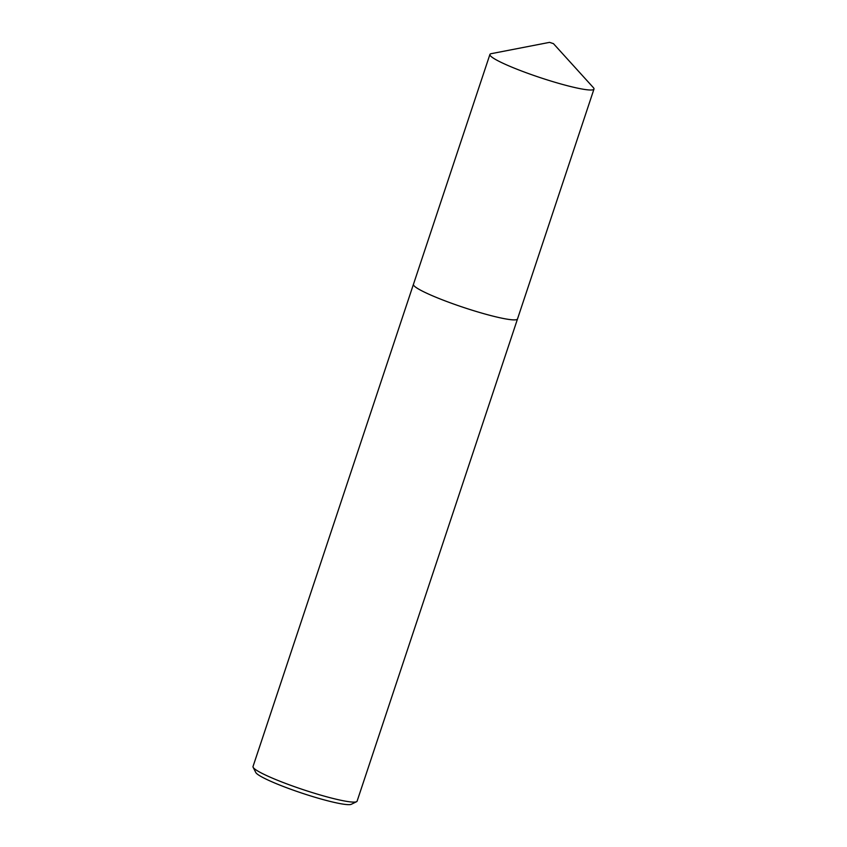 <?xml version="1.0" encoding="UTF-8"?>
<svg xmlns="http://www.w3.org/2000/svg" width="847" height="847" viewBox="0 0 847 847"><rect width="100%" height="100%" fill="white"/><g stroke="black" fill="none" stroke-linecap="round" stroke-linejoin="round"><path stroke-width="1.27" d="M413.495 284.2A54.843 6.109 18.4 0 0 413.431 284.327A54.833 6.109 18.4 0 0 455.972 304.846A54.833 6.109 18.4 0 0 514.732 319.88A54.833 6.109 18.4 0 0 517.506 318.948A54.843 6.109 18.4 0 0 517.549 318.811M549.565 42.361L491.281 53.657A54.833 6.109 18.4 0 0 489.915 54.452A54.833 6.109 18.4 0 0 532.435 74.97A54.833 6.109 18.4 0 0 591.195 90.004A54.833 6.109 18.4 0 0 593.98 89.073A54.833 6.109 18.4 0 0 593.355 87.612L553.462 43.652L549.565 42.361L553.462 43.652M356.566 801.707L351.325 804.279A50.672 5.643 -161.6 0 1 349.26 804.65A50.672 5.643 -161.6 0 1 297.636 791.68A50.672 5.643 -161.6 0 1 255.783 772.496L253.137 767.297A54.843 6.109 18.4 0 0 298.451 788.059A54.843 6.109 18.4 0 0 354.332 802.098A54.843 6.109 18.4 0 0 356.566 801.707A54.843 6.109 18.4 0 0 357.106 801.167L593.98 89.073M253.137 767.297A54.843 6.109 18.4 0 1 253.02 766.535L413.431 284.327A54.843 6.109 18.4 0 0 455.961 304.846A54.843 6.109 18.4 0 0 514.743 319.891A54.843 6.109 18.4 0 0 517.517 318.948M413.452 284.327L489.915 54.452"/></g></svg>

